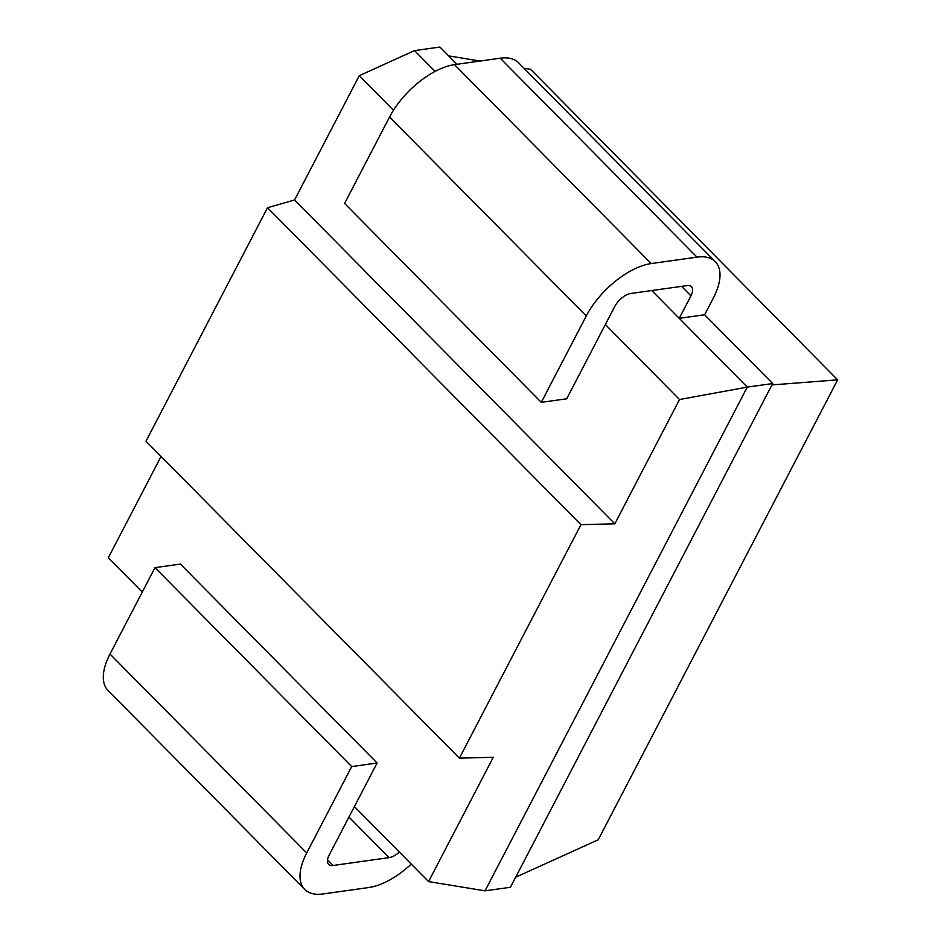 <?xml version="1.0" encoding="UTF-8"?>
<svg xmlns="http://www.w3.org/2000/svg" width="941" height="941" viewBox="0 0 941 941"><rect width="100%" height="100%" fill="white"/><g stroke="black" fill="none" stroke-linecap="round" stroke-linejoin="round"><path stroke-width="1.41" d="M772.667 383.552L510.445 887.281L485.038 890.845L747.26 387.116L772.667 383.552L704.644 314.765L713.302 298.132A59.965 29.347 135.3 0 0 715.289 261.669A59.965 29.347 135.3 0 0 696.963 257.14L651.219 263.562A59.965 29.347 135.3 0 0 586.267 315.964L541.287 402.348L344.582 203.432L389.55 117.037A59.965 29.347 -44.7 0 1 454.515 64.635L500.247 58.213A59.965 29.347 -44.7 0 1 518.573 62.753L715.289 261.669M485.038 890.845L428.567 881.588L493.272 757.293L459.396 758.152L580.938 524.666L267.515 207.726L294.568 199.974L359.274 75.68L414.51 50.614L439.918 47.05L456.961 64.294M541.287 402.348L566.705 398.784L614.708 306.566A14.985 7.34 -44.7 0 1 630.952 293.463L686.848 285.617A14.985 7.34 -44.7 0 1 691.435 286.746A14.985 7.34 -44.7 0 1 690.941 295.862L679.237 318.329L747.26 387.116L679.52 399.525L614.814 523.819L580.938 524.666M428.567 881.588L354.404 806.59M142.267 592.065L108.333 557.742L161.052 456.456M704.644 314.765L679.237 318.329L651.76 290.534M399.372 852.064A14.985 7.34 -44.7 0 1 389.08 857.627L348.958 817.059M306.719 852.958A59.965 29.347 135.3 0 0 304.731 889.421L108.027 690.494A59.965 29.347 -44.7 0 1 110.003 654.042L306.719 852.958L351.687 766.574L377.094 763.01L329.091 855.228A14.985 7.34 -44.7 0 0 328.597 864.344A14.985 7.34 -44.7 0 0 333.173 865.485L389.08 857.627M304.731 889.421A59.965 29.347 135.3 0 0 323.069 893.95L368.801 887.528A59.965 29.347 135.3 0 0 411.264 864.085M377.094 763.01L180.39 564.082L154.983 567.646L110.003 654.042M351.687 766.574L154.983 567.646M448.657 55.895L480.075 61.047M524.019 68.258L530.606 69.328L837.655 379.846L598.253 839.748L515.692 877.212M837.655 379.846L771.949 384.928M435.071 71.41L414.51 50.614M679.52 399.525L605.357 324.527M393.479 110.262L359.274 75.68M614.814 523.819L294.568 199.974M459.396 758.152L145.984 441.211L267.515 207.726M690.941 295.862L681.543 286.358M333.173 865.485L327.515 859.756M500.247 58.213L696.963 257.14M454.515 64.635L651.219 263.562M389.55 117.037L586.267 315.964"/></g></svg>
